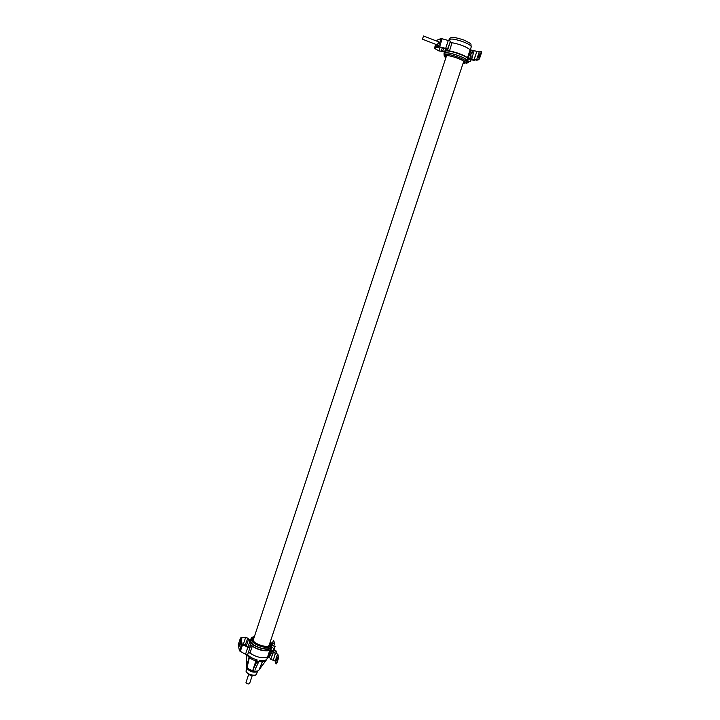 <?xml version="1.0" encoding="UTF-8"?>
<svg xmlns="http://www.w3.org/2000/svg" width="720" height="720" viewBox="0 0 720 720"><rect width="100%" height="100%" fill="white"/><g stroke="black" fill="none" stroke-linecap="round" stroke-linejoin="round"><path stroke-width="1.08" d="M254.187 637.245L252.504 638.667C252.666 641.619 256.068 644.031 262.719 645.903C267.093 646.731 269.694 646.308 270.54 644.634L270.027 642.546M255.897 660.906L252.693 670.68C249.678 669.753 247.707 668.493 246.762 666.9L246.915 668.223L249.363 657.603M246.339 666.225L246.483 666.765M256.482 661.059L257.139 659.925L256.698 662.094L258.417 662.463L255.114 669.42M256.698 662.094L252.189 671.661L252.954 670.887L254.277 671.166M256.869 671.895L252.189 671.661L246.861 668.106L247.401 668.97C250.002 671.436 253.053 672.444 256.554 671.994L256.707 671.94M246.483 666.738L249.075 657.351M246.213 654.561L246.483 666.63M246.204 654.777L246.33 666.081M257.076 660.996L256.464 661.14M247.041 654.678L247.086 654.804C248.517 657.54 251.631 659.619 256.437 661.059L256.428 661.059M256.212 660.996L252.999 670.779M246.402 655.605L246.609 654.642M247.617 655.74L246.726 654.66M258.417 662.463L258.777 661.545M273.906 650.268L275.103 646.425L271.674 645.39L271.305 646.839C270.468 648.909 267.453 649.449 262.26 648.486C254.403 646.245 250.506 643.41 250.569 639.981L250.596 639.918M251.109 638.685L250.02 639.99C247.815 645.453 270.486 652.95 271.746 647.172L271.629 645.552M266.265 660.069L259.353 669.465M262.467 661.68L259.416 669.375M246.132 682.227L245.997 682.641C247.167 683.937 248.355 684.261 249.579 683.604L252.216 675.648M253.836 675.531C251.361 675.846 249.219 675.126 247.419 673.38M463.176 63.027L464.652 62.55C465.966 60.66 448.497 54.432 445.572 55.755L445.113 56.088L445.995 57.384M444.366 53.433L444.375 53.388C446.058 52.2 451.017 53.064 459.252 55.971C464.445 58.068 466.974 59.688 466.848 60.822L466.326 62.109M466.632 61.353L467.244 60.912C468.909 58.311 444.501 50.238 444.006 53.235L444.222 53.991M276.309 663.669L278.28 657.783L277.542 654.138L275.22 661.077L276.039 663.93L276.651 663.741L276.165 663.957M276.651 663.741L278.622 657.855L277.884 654.21L273.366 652.374L272.358 650.709L270.414 649.737L276.579 651.42M276.633 660.6L277.299 657.513M276.561 658.242L277.155 657.324L276.435 660.717L276.561 658.242M275.22 661.077L270.72 659.277L269.721 657.585L267.588 656.919C262.107 658.665 256.041 657.234 249.408 652.635M277.542 654.138L273.042 652.329L272.025 650.664L270.162 649.917L276.174 650.979M249.678 647.307L247.986 647.199L242.1 643.941L240.948 637.749L240.444 638.181L241.749 643.86L242.532 644.589L247.824 647.289L250.047 647.379L250.254 645.885L252.279 646.155C257.535 649.701 262.836 651.195 268.191 650.628C261.603 651.096 255.807 649.161 250.821 644.805M271.152 642.987L272.502 643.347L271.854 645.282M271.035 642.807L274.203 643.446M274.284 643.203L273.447 640.485L272.457 643.158M273.717 640.593L274.626 643.446L272.655 643.257M479.061 58.779L481.428 51.255L479.232 51.912L476.496 60.102L479.061 58.779L478.98 59.634L476.847 60.237L467.424 58.095L474.129 60.57M479.412 58.923L481.743 51.975L481.455 51.282M478.467 57.402L479.754 54.117M478.341 55.863L479.628 53.91L479.52 55.521L478.242 57.474L478.341 55.863M476.496 60.102L467.433 57.942C464.823 54.531 445.311 48.744 444.816 51.219L445.725 48.456M479.232 51.912L470.151 49.779C465.912 46.485 459.612 44.091 451.233 42.597M466.533 61.614L468.279 62.415L466.497 63.144M466.38 61.965L466.209 63.036M469.044 61.362L468.567 62.595L466.551 63.162M468.648 62.532L466.713 61.335M272.52 643.185L271.71 645.246L275.067 646.335M240.948 637.749L245.394 637.227L247.806 638.181L249.867 640.467M240.903 638.757L241.173 637.929L245.619 637.398L247.482 638.136L249.822 640.602M242.487 644.373L245.214 645.003L245.826 646.092M250.02 647.433L247.734 654.372L245.511 654.291L239.454 650.844L238.266 644.796M239.787 645.984L240.462 643.05M239.787 643.725L240.336 642.798L239.571 646.155L239.787 643.725M240.219 640.611L240.687 639.693L240.3 641.214M240.579 640.566L240.417 641.682M240.723 641.187L240.561 642.303M240.93 642.438L241.074 641.439L240.93 642.438M240.849 642.951L241.209 642.051L240.849 642.951M241.101 643.365L241.344 642.555M240.912 642.114L240.795 642.789M241.164 642.213L241.092 642.906M250.056 647.334L249.903 645.768L251.757 645.705M248.31 652.626L249.975 653.112C256.644 657.378 262.521 658.647 267.588 656.919L268.461 656.874L269.55 653.634M276.156 653.157L276.219 651.141M240.444 641.529L240.741 640.368M240.642 642.141L240.885 640.989M241.029 641.457L240.705 642.951M240.867 643.014L240.804 643.527M241.164 642.069L241.011 643.068M241.011 643.59L240.993 644.211M241.02 644.058L241.173 643.338M272.664 651.213L275.445 653.094M271.818 646.875L273.339 648.324L273.978 650.502M435.753 44.334L434.511 48.123L439.488 46.809L445.68 48.366L449.271 50.904C457.497 52.578 463.554 54.918 467.433 57.942L473.832 60.543L474.741 59.787M450.207 42.075L451.989 42.696C460.233 44.334 466.29 46.692 470.151 49.779L470.943 50.22L468.099 58.401M435.204 48.132L439.596 46.926L445.797 48.474L447.408 49.266L446.886 49.905L449.496 51.039L451.989 42.696M437.13 40.149L441.135 38.466L450.513 41.148L447.417 49.248M450.513 41.148L447.795 49.365M434.511 48.123L438.642 50.832L444.492 51.867M438.57 41.823L423.612 36.009M438.21 41.679L438.318 43.137L437.022 44.829M438.255 45.288L437.526 46.791L438.255 45.288M437.562 46.242L437.751 45.351L437.562 46.242M437.211 45.675L436.824 46.953M436.428 46.503L436.914 45.756L436.437 46.683M436.446 46.134L435.861 47.43L436.446 46.134M435.915 46.656L435.897 46.035L435.708 46.854M437.643 45.513L437.229 46.782M436.887 45.666L436.455 46.512M434.772 48.519L438.93 50.877L444.51 51.786M470.286 61.668L471.303 59.643M467.316 60.696L469.863 61.677M467.343 60.615L469.98 61.641M438.174 45.315L437.706 46.179M437.751 45.36L437.148 46.953M437.319 45.522L436.725 47.106M436.815 45.819L436.338 47.106M435.825 47.412L436.455 45.819M436.203 46.557L435.906 47.259M435.78 46.773L435.339 47.619M435.582 46.989L436.041 45.981M472.68 52.596L471.204 52.902L470.214 55.872L471.195 57.051L470.763 54.369L472.68 52.596M469.44 59.148L467.82 59.058M423.531 36.009L422.433 39.177L423.531 36.009M254.376 636.66C247.923 637.551 253.908 644.517 262.818 646.29C270.315 647.334 272.781 645.894 270.225 641.961M255.222 675.09C251.784 675.792 248.904 674.829 246.582 672.192M246.888 668.169L246.078 671.526C249.255 675.684 250.641 674.784 252.342 675.441C253.989 675.954 255.375 675.513 256.518 674.127C255.96 676.764 246.483 674.172 246.096 671.274L246.114 670.644M247.032 668.421C249.687 671.652 253.053 672.777 257.112 671.805M256.626 671.967L259.056 669.915C258.534 670.977 257.013 671.355 254.502 671.058L254.313 671.094M257.139 659.925C252.711 658.656 249.543 656.856 247.608 654.534M256.887 661.59L258.624 661.959M267.768 656.847L267.138 658.647C266.319 660.42 263.754 661.014 259.443 660.42M250.083 643.752C252.279 648.126 265.05 652.401 269.424 650.223M249.579 641.385L249.561 641.466C247.356 646.947 269.964 654.417 271.233 648.639L271.719 647.253M254.412 636.561C252.27 637.119 251.19 637.776 251.172 638.523C251.118 641.898 254.979 644.697 262.746 646.92C267.885 647.874 270.873 647.343 271.692 645.309L270.252 641.871M463.122 63.198C466.749 62.91 465.102 61.281 458.172 58.329C447.471 54.846 443.394 54.585 445.941 57.546M463.104 63.243C465.192 63.234 466.263 62.865 466.317 62.136C466.434 61.011 463.923 59.418 458.766 57.339C450.603 54.45 445.689 53.595 444.024 54.765L444.015 54.81M467.262 60.876L467.793 59.175C469.458 56.547 445.113 48.501 444.609 51.507L444.6 51.552M467.658 58.545C467.217 55.71 447.129 49.104 445.086 51.12M448.965 40.266L449.19 39.627C450.954 38.394 455.823 39.195 463.815 42.039C468.837 44.091 471.312 45.72 471.24 46.917L470.295 49.905M275.373 653.103L273.285 660.231M275.49 653.301L273.168 660.249M273.366 652.374L270.72 659.277M272.025 650.664L269.667 655.362L269.721 657.585M269.874 650.079L267.588 656.919L269.874 650.079M473.985 59.436L477.036 51.3M476.937 51.237L474.192 59.418M474.192 50.418L471.78 58.743M472.446 50.562L471.69 52.794M470.538 56.25L469.719 58.716M470.151 49.779L467.433 57.942L470.151 49.779M248.409 639.756L246.24 646.308M247.806 638.181L245.214 645.003M245.619 637.398L243.36 644.265M242.694 644.499L240.228 651.573M239.454 650.844L241.749 643.86M240.444 638.181L238.176 645.084M245.511 654.291L247.824 647.289M249.975 653.112L252.315 646.155M270.729 649.791L269.694 653.211M272.943 651.663L275.4 653.103M272.835 652.941C270.495 653.769 270.081 655.02 271.584 656.676M445.68 48.366L448.407 40.104M439.596 46.926L442.197 38.565M437.184 39.996L436.806 41.139M438.417 46.701L441.135 38.466M440.19 47.07L438.93 50.877M442.287 47.592L441.324 51.633M443.745 47.961L442.629 51.354M463.761 61.272L268.875 646.002M446.58 55.62L253.089 640.548M256.518 674.127L257.382 671.679M246.726 667.845L246.285 661.932M259.056 669.915L262.305 661.698M271.233 648.639C269.802 654.552 247.41 647.145 249.561 641.466L250.02 639.99M251.172 638.523L250.569 639.981M267.138 658.647C264.465 661.581 266.508 661.626 258.768 661.554M246.006 682.425L248.652 674.451M444.375 53.388L444.024 54.765C444.285 56.448 444.915 57.393 445.923 57.591M467.811 59.139C468.918 58.491 465.741 56.574 458.262 53.388C455.526 52.254 446.967 50.472 446.697 50.796L444.609 51.507L444.006 53.235M463.977 40.059C473.292 44.856 470.304 43.038 471.24 46.917M449.19 39.627C450.072 36.378 454.329 36.954 463.959 40.059M249.498 642.411L247.932 647.172M274.626 643.446L273.87 645.723M247.734 654.372L250.038 647.388M240.444 638.037L238.176 644.931M269.541 654.903L269.667 655.362M437.112 40.05L436.761 41.121M435.708 44.325L434.439 48.177M437.382 44.973L422.433 39.177M439.155 46.836L437.949 47.142M268.983 645.507L268.398 646.137M270.27 644.508L269.739 643.419M253.899 638.109L252.45 638.991M445.644 55.728L446.31 56.439M463.491 62.091L464.292 61.965"/></g></svg>
